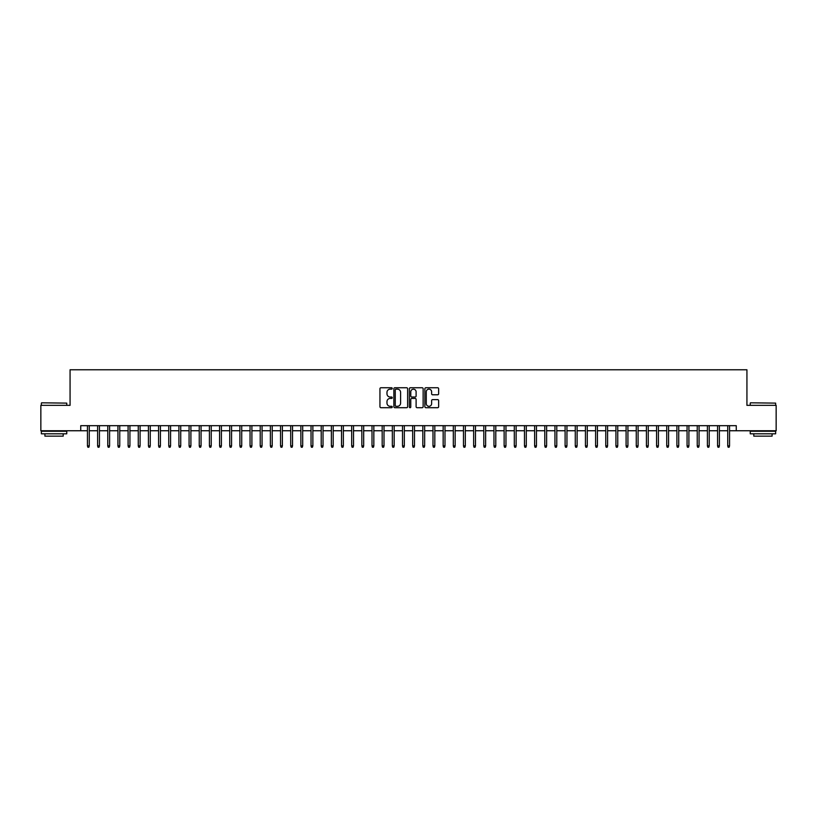 <?xml version="1.0" encoding="UTF-8"?>
<svg xmlns="http://www.w3.org/2000/svg" width="817" height="817" viewBox="0 0 817 817"><rect width="100%" height="100%" fill="white"/><g stroke="black" fill="none" stroke-linecap="round" stroke-linejoin="round"><path stroke-width="1.23" d="M392.242 388.453A0.694 0.694 0 0 0 391.537 387.748L380.947 387.748A1.001 1.001 0 0 0 379.946 388.749L379.946 406.703A1.001 1.001 0 0 0 380.947 407.703L391.537 407.703A0.694 0.694 0 0 0 392.242 407.009A0.694 0.694 0 0 0 391.537 406.304L390.169 406.304A3.197 3.197 0 0 1 386.982 403.118L386.982 401.617A3.197 3.197 0 0 1 390.169 398.43L391.537 398.43A0.694 0.694 0 0 0 392.242 397.726A0.694 0.694 0 0 0 391.537 397.031L390.169 397.031A3.197 3.197 0 0 1 386.982 393.835L386.982 392.344A3.197 3.197 0 0 1 390.169 389.147L391.537 389.147A0.694 0.694 0 0 0 392.242 388.453M437.657 394.785A1.001 1.001 0 0 0 438.647 393.784L438.647 388.749A1.001 1.001 0 0 0 437.657 387.748L425.882 387.748A1.001 1.001 0 0 0 424.881 388.749L424.881 406.703A1.001 1.001 0 0 0 425.882 407.703L437.657 407.703A1.001 1.001 0 0 0 438.647 406.703L438.647 400.616A1.001 1.001 0 0 0 437.657 399.625L432.612 399.625A1.001 1.001 0 0 0 431.621 400.616L431.621 403.639A2.665 2.665 0 0 1 428.945 406.304A2.665 2.665 0 0 1 426.28 403.639L426.28 391.813A2.665 2.665 0 0 1 428.945 389.147A2.665 2.665 0 0 1 431.621 391.813L431.621 393.784A1.001 1.001 0 0 0 432.612 394.785L437.657 394.785M80.74 430.753L40.85 430.753L40.85 405.344L70.068 405.344L70.068 369.774L746.932 369.774L746.932 405.344L776.15 405.344L776.15 430.753L736.26 430.753L736.26 425.677L80.74 425.677L80.74 430.753L87.45 430.753M407.632 388.749A1.001 1.001 0 0 0 406.631 387.748L394.856 387.748A1.001 1.001 0 0 0 393.865 388.749L393.865 406.703A1.001 1.001 0 0 0 394.856 407.703L406.631 407.703A1.001 1.001 0 0 0 407.632 406.703L407.632 388.749M410.369 387.748L422.144 387.748A1.001 1.001 0 0 1 423.135 388.749L423.135 406.703A1.001 1.001 0 0 1 422.144 407.703L417.109 407.703A1.001 1.001 0 0 1 416.108 406.703L416.108 399.421A1.001 1.001 0 0 0 415.107 398.43L411.768 398.43A1.001 1.001 0 0 0 410.767 399.421L410.767 407.009A0.694 0.694 0 0 1 410.073 407.703A0.694 0.694 0 0 1 409.368 407.009L409.368 388.749A1.001 1.001 0 0 1 410.369 387.748M89.278 430.753L97.611 430.753M99.439 430.753L107.773 430.753M109.601 430.753L117.934 430.753M119.762 430.753L128.095 430.753M129.934 430.753L138.267 430.753M140.095 430.753L148.428 430.753M150.257 430.753L158.59 430.753M160.418 430.753L168.751 430.753M170.579 430.753L178.913 430.753M180.741 430.753L189.074 430.753M190.912 430.753L199.246 430.753M201.074 430.753L209.407 430.753M211.235 430.753L219.569 430.753M221.397 430.753L229.73 430.753M231.558 430.753L239.892 430.753M241.72 430.753L250.053 430.753M251.891 430.753L260.225 430.753M262.053 430.753L270.386 430.753M272.214 430.753L280.548 430.753M282.376 430.753L290.709 430.753M292.537 430.753L300.87 430.753M302.698 430.753L311.032 430.753M312.87 430.753L321.204 430.753M323.032 430.753L331.365 430.753M333.193 430.753L341.526 430.753M343.354 430.753L351.688 430.753M353.516 430.753L361.849 430.753M363.677 430.753L372.011 430.753M373.839 430.753L382.182 430.753M384.01 430.753L392.344 430.753M394.172 430.753L402.505 430.753M404.333 430.753L412.667 430.753M414.495 430.753L422.828 430.753M424.656 430.753L432.99 430.753M434.818 430.753L443.161 430.753M444.989 430.753L453.323 430.753M455.151 430.753L463.484 430.753M465.312 430.753L473.646 430.753M475.474 430.753L483.807 430.753M485.635 430.753L493.968 430.753M495.796 430.753L504.13 430.753M505.968 430.753L514.302 430.753M516.13 430.753L524.463 430.753M526.291 430.753L534.624 430.753M536.452 430.753L544.786 430.753M546.614 430.753L554.947 430.753M556.775 430.753L565.109 430.753M566.947 430.753L575.28 430.753M577.108 430.753L585.442 430.753M587.27 430.753L595.603 430.753M597.431 430.753L605.765 430.753M607.593 430.753L615.926 430.753M617.754 430.753L626.088 430.753M627.926 430.753L636.259 430.753M638.087 430.753L646.421 430.753M648.249 430.753L656.582 430.753M658.41 430.753L666.743 430.753M668.572 430.753L676.905 430.753M678.733 430.753L687.066 430.753M688.905 430.753L697.238 430.753M699.066 430.753L707.399 430.753M709.227 430.753L717.561 430.753M719.389 430.753L727.722 430.753M729.55 430.753L736.26 430.753M395.959 389.147A0.694 0.694 0 0 0 395.254 389.842L395.254 405.61A0.694 0.694 0 0 0 395.959 406.304L397.399 406.304A3.197 3.197 0 0 0 400.596 403.118L400.596 392.344A3.197 3.197 0 0 0 397.399 389.147L395.959 389.147M416.108 391.864A2.665 2.665 0 0 0 413.443 389.198A2.665 2.665 0 0 0 410.767 391.864L410.767 396.031A1.001 1.001 0 0 0 411.768 397.031L415.107 397.031A1.001 1.001 0 0 0 416.108 396.031L416.108 391.864M87.45 445.898L87.858 447.226L88.869 447.226L89.278 445.898L87.45 445.898L87.45 425.677M89.278 445.898L89.278 425.677M41.667 402.812L66.769 403.118L41.667 402.812M54.065 433.807L41.361 433.807L41.361 431.264L66.769 431.264L66.769 433.807L54.065 433.807M63.205 433.807L63.205 436.145L44.915 436.145L44.915 433.807M750.537 402.812L775.639 403.118L750.537 402.812M762.935 433.807L750.231 433.807L750.231 431.264L775.639 431.264L775.639 433.807L762.935 433.807M772.085 433.807L772.085 436.145L753.795 436.145L753.795 433.807M97.611 445.898L98.02 447.226L99.031 447.226L99.439 445.898L97.611 445.898L97.611 425.677M99.439 445.898L99.439 425.677M107.773 445.898L108.181 447.226L109.192 447.226L109.601 445.898L107.773 445.898L107.773 425.677M109.601 445.898L109.601 425.677M117.934 445.898L118.342 447.226L119.364 447.226L119.762 445.898L117.934 445.898L117.934 425.677M119.762 445.898L119.762 425.677M128.095 445.898L128.504 447.226L129.525 447.226L129.934 445.898L128.095 445.898L128.095 425.677M129.934 445.898L129.934 425.677M138.267 445.898L138.665 447.226L139.687 447.226L140.095 445.898L138.267 445.898L138.267 425.677M140.095 445.898L140.095 425.677M148.428 445.898L148.837 447.226L149.848 447.226L150.257 445.898L148.428 445.898L148.428 425.677M150.257 445.898L150.257 425.677M158.59 445.898L158.998 447.226L160.009 447.226L160.418 445.898L158.59 445.898L158.59 425.677M160.418 445.898L160.418 425.677M168.751 445.898L169.16 447.226L170.171 447.226L170.579 445.898L168.751 445.898L168.751 425.677M170.579 445.898L170.579 425.677M178.913 445.898L179.321 447.226L180.343 447.226L180.741 445.898L178.913 445.898L178.913 425.677M180.741 445.898L180.741 425.677M189.074 445.898L189.483 447.226L190.504 447.226L190.912 445.898L189.074 445.898L189.074 425.677M190.912 445.898L190.912 425.677M199.246 445.898L199.644 447.226L200.665 447.226L201.074 445.898L199.246 445.898L199.246 425.677M201.074 445.898L201.074 425.677M209.407 445.898L209.816 447.226L210.827 447.226L211.235 445.898L209.407 445.898L209.407 425.677M211.235 445.898L211.235 425.677M219.569 445.898L219.977 447.226L220.988 447.226L221.397 445.898L219.569 445.898L219.569 425.677M221.397 445.898L221.397 425.677M229.73 445.898L230.139 447.226L231.15 447.226L231.558 445.898L229.73 445.898L229.73 425.677M231.558 445.898L231.558 425.677M239.892 445.898L240.3 447.226L241.321 447.226L241.72 445.898L239.892 445.898L239.892 425.677M241.72 445.898L241.72 425.677M250.053 445.898L250.462 447.226L251.483 447.226L251.891 445.898L250.053 445.898L250.053 425.677M251.891 445.898L251.891 425.677M260.225 445.898L260.623 447.226L261.644 447.226L262.053 445.898L260.225 445.898L260.225 425.677M262.053 445.898L262.053 425.677M270.386 445.898L270.795 447.226L271.806 447.226L272.214 445.898L270.386 445.898L270.386 425.677M272.214 445.898L272.214 425.677M280.548 445.898L280.956 447.226L281.967 447.226L282.376 445.898L280.548 445.898L280.548 425.677M282.376 445.898L282.376 425.677M290.709 445.898L291.118 447.226L292.129 447.226L292.537 445.898L290.709 445.898L290.709 425.677M292.537 445.898L292.537 425.677M300.87 445.898L301.279 447.226L302.3 447.226L302.698 445.898L300.87 445.898L300.87 425.677M302.698 445.898L302.698 425.677M311.032 445.898L311.44 447.226L312.462 447.226L312.87 445.898L311.032 445.898L311.032 425.677M312.87 445.898L312.87 425.677M321.204 445.898L321.602 447.226L322.623 447.226L323.032 445.898L321.204 445.898L321.204 425.677M323.032 445.898L323.032 425.677M331.365 445.898L331.773 447.226L332.785 447.226L333.193 445.898L331.365 445.898L331.365 425.677M333.193 445.898L333.193 425.677M341.526 445.898L341.935 447.226L342.946 447.226L343.354 445.898L341.526 445.898L341.526 425.677M343.354 445.898L343.354 425.677M351.688 445.898L352.096 447.226L353.107 447.226L353.516 445.898L351.688 445.898L351.688 425.677M353.516 445.898L353.516 425.677M361.849 445.898L362.258 447.226L363.279 447.226L363.677 445.898L361.849 445.898L361.849 425.677M363.677 445.898L363.677 425.677M372.011 445.898L372.419 447.226L373.44 447.226L373.839 445.898L372.011 445.898L372.011 425.677M373.839 445.898L373.839 425.677M382.182 445.898L382.581 447.226L383.602 447.226L384.01 445.898L382.182 445.898L382.182 425.677M384.01 445.898L384.01 425.677M392.344 445.898L392.742 447.226L393.763 447.226L394.172 445.898L392.344 445.898L392.344 425.677M394.172 445.898L394.172 425.677M402.505 445.898L402.914 447.226L403.925 447.226L404.333 445.898L402.505 445.898L402.505 425.677M404.333 445.898L404.333 425.677M412.667 445.898L413.075 447.226L414.086 447.226L414.495 445.898L412.667 445.898L412.667 425.677M414.495 445.898L414.495 425.677M422.828 445.898L423.237 447.226L424.258 447.226L424.656 445.898L422.828 445.898L422.828 425.677M424.656 445.898L424.656 425.677M432.99 445.898L433.398 447.226L434.419 447.226L434.818 445.898L432.99 445.898L432.99 425.677M434.818 445.898L434.818 425.677M443.161 445.898L443.56 447.226L444.581 447.226L444.989 445.898L443.161 445.898L443.161 425.677M444.989 445.898L444.989 425.677M453.323 445.898L453.721 447.226L454.742 447.226L455.151 445.898L453.323 445.898L453.323 425.677M455.151 445.898L455.151 425.677M463.484 445.898L463.893 447.226L464.904 447.226L465.312 445.898L463.484 445.898L463.484 425.677M465.312 445.898L465.312 425.677M473.646 445.898L474.054 447.226L475.065 447.226L475.474 445.898L473.646 445.898L473.646 425.677M475.474 445.898L475.474 425.677M483.807 445.898L484.215 447.226L485.227 447.226L485.635 445.898L483.807 445.898L483.807 425.677M485.635 445.898L485.635 425.677M493.968 445.898L494.377 447.226L495.398 447.226L495.796 445.898L493.968 445.898L493.968 425.677M495.796 445.898L495.796 425.677M504.13 445.898L504.538 447.226L505.56 447.226L505.968 445.898L504.13 445.898L504.13 425.677M505.968 445.898L505.968 425.677M514.302 445.898L514.7 447.226L515.721 447.226L516.13 445.898L514.302 445.898L514.302 425.677M516.13 445.898L516.13 425.677M524.463 445.898L524.871 447.226L525.882 447.226L526.291 445.898L524.463 445.898L524.463 425.677M526.291 445.898L526.291 425.677M534.624 445.898L535.033 447.226L536.044 447.226L536.452 445.898L534.624 445.898L534.624 425.677M536.452 445.898L536.452 425.677M544.786 445.898L545.194 447.226L546.205 447.226L546.614 445.898L544.786 445.898L544.786 425.677M546.614 445.898L546.614 425.677M554.947 445.898L555.356 447.226L556.377 447.226L556.775 445.898L554.947 445.898L554.947 425.677M556.775 445.898L556.775 425.677M565.109 445.898L565.517 447.226L566.538 447.226L566.947 445.898L565.109 445.898L565.109 425.677M566.947 445.898L566.947 425.677M575.28 445.898L575.679 447.226L576.7 447.226L577.108 445.898L575.28 445.898L575.28 425.677M577.108 445.898L577.108 425.677M585.442 445.898L585.85 447.226L586.861 447.226L587.27 445.898L585.442 445.898L585.442 425.677M587.27 445.898L587.27 425.677M595.603 445.898L596.012 447.226L597.023 447.226L597.431 445.898L595.603 445.898L595.603 425.677M597.431 445.898L597.431 425.677M605.765 445.898L606.173 447.226L607.184 447.226L607.593 445.898L605.765 445.898L605.765 425.677M607.593 445.898L607.593 425.677M615.926 445.898L616.335 447.226L617.356 447.226L617.754 445.898L615.926 445.898L615.926 425.677M617.754 445.898L617.754 425.677M626.088 445.898L626.496 447.226L627.517 447.226L627.926 445.898L626.088 445.898L626.088 425.677M627.926 445.898L627.926 425.677M636.259 445.898L636.657 447.226L637.679 447.226L638.087 445.898L636.259 445.898L636.259 425.677M638.087 445.898L638.087 425.677M646.421 445.898L646.829 447.226L647.84 447.226L648.249 445.898L646.421 445.898L646.421 425.677M648.249 445.898L648.249 425.677M656.582 445.898L656.991 447.226L658.002 447.226L658.41 445.898L656.582 445.898L656.582 425.677M658.41 445.898L658.41 425.677M666.743 445.898L667.152 447.226L668.163 447.226L668.572 445.898L666.743 445.898L666.743 425.677M668.572 445.898L668.572 425.677M676.905 445.898L677.313 447.226L678.335 447.226L678.733 445.898L676.905 445.898L676.905 425.677M678.733 445.898L678.733 425.677M687.066 445.898L687.475 447.226L688.496 447.226L688.905 445.898L687.066 445.898L687.066 425.677M688.905 445.898L688.905 425.677M697.238 445.898L697.636 447.226L698.658 447.226L699.066 445.898L697.238 445.898L697.238 425.677M699.066 445.898L699.066 425.677M707.399 445.898L707.808 447.226L708.819 447.226L709.227 445.898L707.399 445.898L707.399 425.677M709.227 445.898L709.227 425.677M717.561 445.898L717.969 447.226L718.98 447.226L719.389 445.898L717.561 445.898L717.561 425.677M719.389 445.898L719.389 425.677M727.722 445.898L728.131 447.226L729.142 447.226L729.55 445.898L727.722 445.898L727.722 425.677M729.55 445.898L729.55 425.677M41.361 405.344L41.361 403.118M47.151 431.264L47.151 430.753M60.969 431.264L60.969 430.753M66.769 405.344L66.769 403.118M750.231 405.344L750.231 403.118M756.031 431.264L756.031 430.753M769.849 431.264L769.849 430.753M775.639 405.344L775.639 403.118"/></g></svg>
